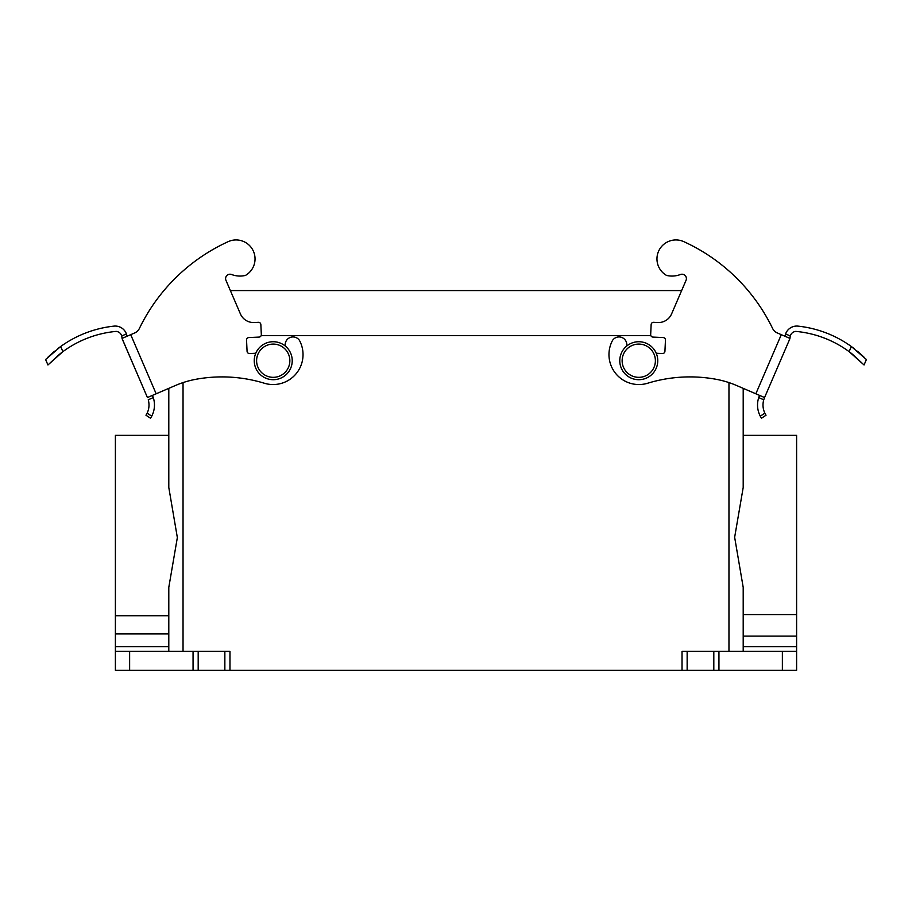 <?xml version="1.0" encoding="UTF-8"?>
<svg xmlns="http://www.w3.org/2000/svg" width="912" height="912" viewBox="0 0 912 912"><rect width="100%" height="100%" fill="white"/><g stroke="black" fill="none" stroke-linecap="round" stroke-linejoin="round"><path stroke-width="1.37" d="M230.36 290.575L681.64 290.575M261.128 335.673L650.872 335.673L261.128 335.673M713.811 670.343L713.811 651.362L718.941 651.362L718.941 670.343L193.059 670.343L193.059 651.362L198.189 651.362L198.189 670.343M168.8 651.362L168.8 587.374L177.35 537.567L168.8 487.475L168.8 388.352L168.8 435.366L115.391 435.366L115.391 615.725L168.8 615.725M682.028 670.343L682.028 651.362L687.146 651.362L687.146 670.343M713.811 651.362L687.146 651.362M718.941 651.362L796.609 651.362L796.609 670.343L718.941 670.343M743.2 614.585L796.609 614.585L796.609 435.366L743.2 435.366L743.2 388.352L743.2 487.475L734.65 537.282L743.2 587.374L743.2 651.362M129.629 651.362L129.629 670.343L115.391 670.343L115.391 651.362L193.059 651.362M224.854 670.343L224.854 651.362L198.189 651.362M224.854 651.362L229.972 651.362L229.972 670.343M129.629 670.343L193.059 670.343M115.391 651.362L115.391 646.608L168.8 646.608M168.8 633.931L115.391 633.931L115.391 646.608M115.391 633.931L115.391 615.725M743.2 646.608L796.609 646.608L796.609 670.343M796.609 614.585L796.609 636.12L743.2 636.12M796.609 646.608L796.609 636.12M292.228 360.707A18.992 18.992 0 0 1 263.739 377.158A18.992 18.992 0 0 1 263.739 344.269A18.992 18.992 0 0 1 292.228 360.707M289.845 360.707A16.61 16.61 0 0 0 264.925 346.321A16.61 16.61 0 0 0 264.925 375.106A16.61 16.61 0 0 0 289.845 360.707M657.757 360.707A18.992 18.992 0 0 1 629.269 377.158A18.992 18.992 0 0 1 629.269 344.269A18.992 18.992 0 0 1 657.757 360.707M655.386 360.707A16.61 16.61 0 0 0 630.454 346.321A16.61 16.61 0 0 0 630.454 375.106A16.61 16.61 0 0 0 655.386 360.707M156.157 393.79L147.436 397.552L122.048 338.398L130.712 334.67L156.157 393.79L175.526 385.457A94.939 94.939 0 0 1 195.841 379.301A144.438 144.438 0 0 1 264.332 383.234A29.948 29.948 0 0 0 299.432 340.358A7.798 7.798 0 0 0 285.296 346.047M255.77 353.252L249.546 353.537A2.371 2.371 0 0 1 247.072 351.28L246.548 340.051A2.371 2.371 0 0 1 248.805 337.565L259.065 337.087A2.371 2.371 0 0 0 261.322 334.613L260.855 324.581A2.371 2.371 0 0 0 258.381 322.324L254.152 322.517A14.239 14.239 0 0 1 240.415 313.922L225.959 280.337A4.389 4.389 0 0 1 231.545 274.501A4.389 4.389 0 0 0 225.959 280.337M130.712 334.67L134.623 332.983A9.496 9.496 0 0 0 139.422 328.4A183.209 183.209 0 0 1 228.171 241.657A18.992 18.992 0 0 1 252.966 250.287A18.992 18.992 0 0 1 245.431 275.435L244.838 275.561A23.735 23.735 0 0 1 231.545 274.501M62.882 351.644L47.948 364.971L45.6 359.522L60.671 346.503L62.882 351.644A106.396 106.396 0 0 1 116.257 331.387A6.464 6.464 0 0 1 121.741 335.947L122.208 338.933L147.436 397.552M245.431 275.435L244.838 275.561M122.048 338.398L121.741 335.947L126.415 333.929A11.902 11.902 0 0 0 113.943 326.131A111.845 111.845 0 0 0 60.671 346.503L57.638 348.772M47.948 364.971L59.759 354.038M60.329 353.582L62.415 351.998M54.572 351.211L48.176 356.945M126.415 333.929L126.779 335.137M148.246 399.787A18.616 18.616 0 0 1 147.128 413.159L151.734 416.168A24.077 24.077 0 0 0 153.284 397.609L148.246 399.787M151.734 416.168L150.526 418.22L145.966 415.234L147.128 413.159M152.441 395.386L153.284 397.609M145.966 415.234L150.526 418.22M755.843 393.79L764.564 397.552L789.792 338.933L790.259 335.947L789.952 338.398L781.288 334.67L755.843 393.79L736.474 385.457A94.939 94.939 0 0 0 716.159 379.301A144.438 144.438 0 0 0 647.668 383.234A29.948 29.948 0 0 1 612.568 340.358A7.798 7.798 0 0 1 626.704 346.047M656.23 353.252L662.454 353.537A2.371 2.371 0 0 0 664.928 351.28L665.452 340.051A2.371 2.371 0 0 0 663.195 337.565L652.935 337.087A2.371 2.371 0 0 1 650.678 334.613L651.145 324.581A2.371 2.371 0 0 1 653.619 322.324L657.848 322.517A14.239 14.239 0 0 0 671.585 313.922L686.041 280.337A4.389 4.389 0 0 0 680.455 274.501A23.735 23.735 0 0 1 667.162 275.561L666.569 275.435L667.162 275.561M781.288 334.67L777.377 332.983A9.496 9.496 0 0 1 772.578 328.4A183.209 183.209 0 0 0 683.829 241.657A18.992 18.992 0 0 0 659.034 250.287A18.992 18.992 0 0 0 666.569 275.435M772.578 328.4A9.496 9.496 0 0 0 777.377 332.983M849.118 351.644L864.052 364.971L866.4 359.522L851.329 346.503L849.118 351.644A106.396 106.396 0 0 0 795.743 331.387A6.464 6.464 0 0 0 790.259 335.947L785.585 333.929A11.902 11.902 0 0 1 798.057 326.131A111.845 111.845 0 0 1 851.329 346.503L854.362 348.772M864.052 364.971L852.241 354.038M851.671 353.582L849.585 351.998M857.428 351.211L863.824 356.945M785.585 333.929L785.221 335.137M766.034 415.234L764.872 413.159L760.266 416.168L761.474 418.22L766.034 415.234M760.266 416.168A24.077 24.077 0 0 1 758.716 397.609L763.754 399.787L764.564 397.552L763.754 399.787A18.616 18.616 0 0 0 764.872 413.159M759.559 395.386L758.716 397.609L759.559 395.386M728.962 382.595L728.962 651.362M183.038 382.595L183.038 651.362M782.371 651.362L782.371 670.343"/></g></svg>
